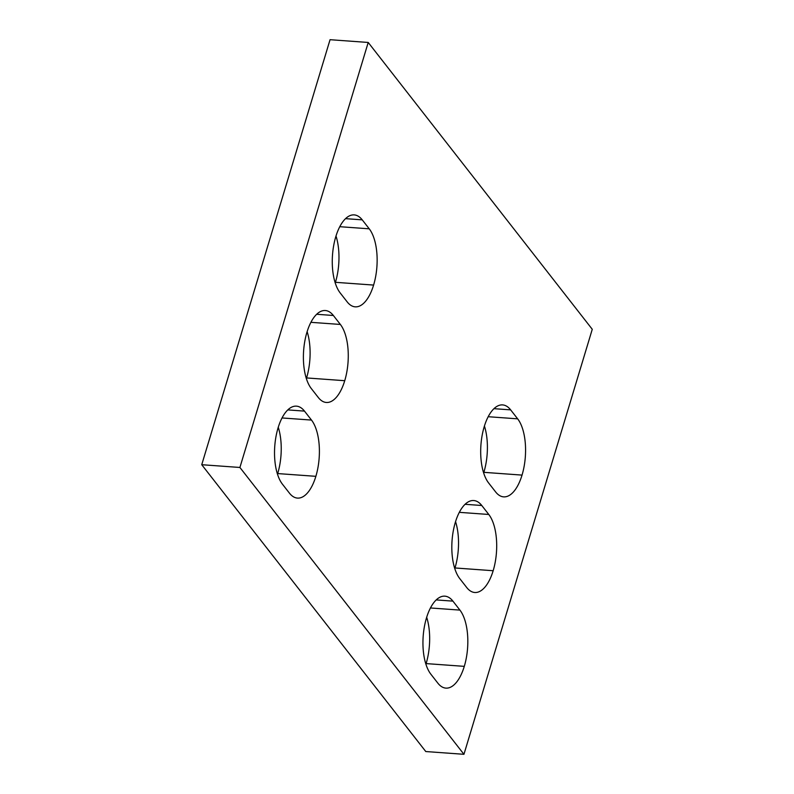 <?xml version="1.0" encoding="UTF-8"?>
<svg xmlns="http://www.w3.org/2000/svg" width="794" height="794" viewBox="0 0 794 794"><rect width="100%" height="100%" fill="white"/><g stroke="black" fill="none" stroke-linecap="round" stroke-linejoin="round"><path stroke-width="1.19" d="M592.264 329.292L368.218 42.459L239.907 467.468L463.944 754.3L592.264 329.292M463.944 754.3L425.783 751.541L201.736 464.708L330.056 39.7L368.218 42.459M201.736 464.708L239.907 467.468M278.257 427.261A41.596 18.758 -85.9 0 1 277.702 473.561A41.596 18.758 -85.9 0 1 277.493 474.226M311.496 420.076A41.596 18.758 -85.9 0 1 315.863 476.321L315.863 476.331A41.596 18.758 -85.9 0 1 297.462 498.096A41.596 18.758 -85.9 0 1 289.433 493.134L282.426 484.171A41.596 18.758 -85.9 0 1 278.059 427.926A41.596 18.758 -85.9 0 1 296.46 406.151A41.596 18.758 -85.9 0 1 304.489 411.113L311.496 420.076L282.029 417.952M344.735 380.693L344.735 380.703A41.596 18.758 -85.9 0 1 326.334 402.469A41.596 18.758 -85.9 0 1 318.305 397.506L311.298 388.544A41.596 18.758 -85.9 0 1 306.931 332.299A41.596 18.758 -85.9 0 1 325.332 310.523A41.596 18.758 -85.9 0 1 333.361 315.486L340.368 324.448A41.596 18.758 -85.9 0 1 344.735 380.693L306.563 377.944A41.596 18.758 -85.9 0 1 306.365 378.599M307.129 331.634A41.596 18.758 -85.9 0 1 306.573 377.934L344.735 380.703M373.607 285.066L373.607 285.076A41.596 18.758 -85.9 0 1 355.206 306.841A41.596 18.758 -85.9 0 1 347.177 301.879L340.169 292.917A41.596 18.758 -85.9 0 1 335.802 236.672A41.596 18.758 -85.9 0 1 354.203 214.896A41.596 18.758 -85.9 0 1 362.233 219.859L369.24 228.821A41.596 18.758 -85.9 0 1 373.607 285.066L335.435 282.317A41.596 18.758 -85.9 0 1 335.237 282.972M336.001 236.007A41.596 18.758 -85.9 0 1 335.445 282.307M484.221 426.676L484.221 426.686A41.596 18.758 94.1 0 0 488.598 482.931L495.605 491.903A41.596 18.758 94.1 0 0 503.634 496.865A41.596 18.758 94.1 0 0 522.035 475.1L522.035 475.1A41.596 18.758 94.1 0 0 517.658 418.845L510.651 409.873A41.596 18.758 94.1 0 0 502.622 404.91A41.596 18.758 94.1 0 0 484.221 426.676M483.665 472.986A41.596 18.758 94.1 0 0 483.864 472.341L483.864 472.341A41.596 18.758 94.1 0 0 484.429 426.031M459.726 578.558L466.733 587.53A41.596 18.758 94.1 0 0 474.762 592.493A41.596 18.758 94.1 0 0 493.163 570.727L493.163 570.727A41.596 18.758 94.1 0 0 488.786 514.472L481.779 505.5A41.596 18.758 94.1 0 0 473.75 500.538A41.596 18.758 94.1 0 0 455.349 522.303L455.349 522.313A41.596 18.758 94.1 0 0 459.726 578.558M454.793 568.613A41.596 18.758 94.1 0 0 454.992 567.968L454.992 567.968A41.596 18.758 94.1 0 0 455.558 521.658M425.921 664.241A41.596 18.758 94.1 0 0 426.12 663.595L464.292 666.355A41.596 18.758 94.1 0 0 459.915 610.1L452.917 601.127A41.596 18.758 94.1 0 0 444.878 596.165A41.596 18.758 94.1 0 0 426.477 617.931L426.477 617.94A41.596 18.758 94.1 0 0 430.854 674.185L437.861 683.158A41.596 18.758 94.1 0 0 445.891 688.12A41.596 18.758 94.1 0 0 464.292 666.355L426.12 663.595A41.596 18.758 94.1 0 0 426.686 617.285M315.863 476.331L277.692 473.571L315.863 476.321M287.795 409.903L304.489 411.113M310.901 322.324L340.368 324.448M316.667 314.275L333.361 315.486M335.435 282.317L373.607 285.076M339.772 226.697L369.24 228.821M345.539 218.648L362.233 219.859M483.864 472.341L522.035 475.1L483.864 472.331M488.201 416.711L517.658 418.845M493.967 408.672L510.651 409.873M454.992 567.968L493.163 570.727L454.992 567.958M459.329 512.338L488.786 514.472M465.095 504.299L481.779 505.5M430.457 607.966L459.915 610.1M436.224 599.927L452.917 601.127"/></g></svg>
